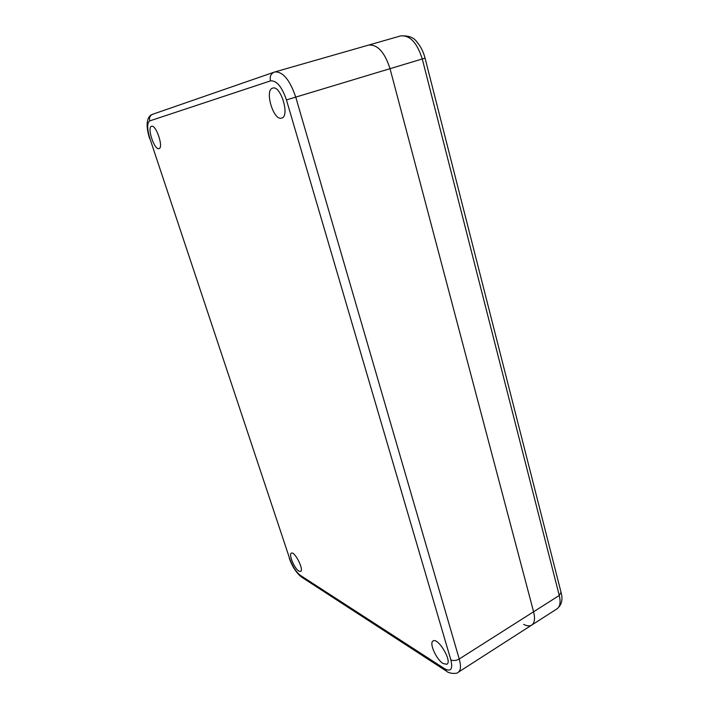 <?xml version="1.0" encoding="UTF-8"?>
<svg xmlns="http://www.w3.org/2000/svg" width="709" height="709" viewBox="0 0 709 709"><rect width="100%" height="100%" fill="white"/><g stroke="black" fill="none" stroke-linecap="round" stroke-linejoin="round"><path stroke-width="1.06" d="M523.614 624.39C526.955 626.091 529.65 626.322 531.715 625.072C534.63 622.972 535.251 618.532 533.593 611.77L390.039 68.693C384.677 52.129 377.498 44.277 368.512 45.119L368.512 45.119C377.498 44.277 384.677 52.129 390.039 68.693L533.593 611.77C535.251 618.532 534.63 622.972 531.715 625.072L557.061 608.792C560.11 606.612 560.837 602.163 559.259 595.463L459.237 659.007L295.759 97.16C289.848 79.86 282.864 71.458 274.8 71.946L152.683 114.264C149.971 115.505 148.996 117.712 149.759 120.893L270.492 80.888C269.597 76.625 270.856 73.701 274.268 72.114L400.585 35.929C409.864 34.98 417.096 42.655 422.272 58.962L286.445 99.916L450.835 659.822C453.29 661.001 456.1 660.726 459.237 659.007C461.142 665.946 460.832 670.351 458.298 672.221L531.715 625.072M298.861 571.099L300.616 571.454C304.312 570.045 294.572 550.849 291.355 553.18C288.403 554.208 294.43 568.591 298.861 571.099M158.949 148.642L159.011 148.624C163.868 147.827 156.077 124.332 151.558 126.273C146.719 127.195 154.402 150.352 158.949 148.642M281.526 118.119L281.686 118.075C290.132 116.418 280.773 84.92 272.699 88.12C264.244 89.972 273.435 120.902 281.526 118.119M443.143 663.562L446.909 664.262C452.555 661.479 437.94 637.045 433.048 640.98C428.883 642.877 436.345 659.574 443.143 663.562M561.041 592.29L559.259 595.463L422.272 58.962L425.054 58.094C423.397 51.757 420.703 46.422 416.981 42.088C413.976 37.462 408.508 35.415 400.585 35.929M149.759 120.893C146.94 122.941 146.993 128.816 149.9 138.53L289.671 558.648C292.56 566.456 296.087 572.003 300.253 575.291L444.694 668.782C450.933 672.079 452.98 669.092 450.835 659.822M286.445 99.916C281.881 86.684 276.563 80.339 270.492 80.888M458.298 672.221C457.128 674.232 448.682 673.55 446.661 671.29L444.694 668.782M446.032 670.882L301.963 577.365L300.253 575.291M149.9 138.53L289.671 558.648M425.054 58.094L561.129 592.653C563.026 599.584 561.67 604.963 557.061 608.792M301.422 577.02C296.273 572.819 292.223 566.553 289.263 558.213M149.626 138.601C144.663 123.012 147.853 115.682 152.683 114.264"/></g></svg>
